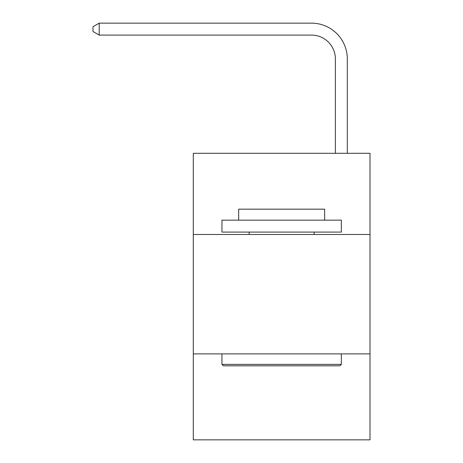 <?xml version="1.0" encoding="UTF-8"?>
<svg xmlns="http://www.w3.org/2000/svg" width="463" height="463" viewBox="0 0 463 463"><rect width="100%" height="100%" fill="white"/><g stroke="black" fill="none" stroke-linecap="round" stroke-linejoin="round"><path stroke-width="0.69" d="M370.001 234.486L370.001 153.294L193.291 153.294L193.291 234.486L370.001 234.486L370.001 439.85L193.291 439.85L193.291 234.486M370.001 353.882L193.291 353.882M335.374 153.294L335.374 58.969A23.879 23.879 0 0 0 311.495 35.09L99.209 35.09L92.999 31.507L92.999 26.732L99.209 23.15L311.495 23.15A35.819 35.819 0 0 1 347.314 58.969L347.314 153.294M335.374 58.969A23.879 23.879 0 0 0 311.495 35.09A23.879 23.879 0 0 1 335.374 58.969A23.879 23.879 0 0 0 311.495 35.09A23.879 23.879 0 0 1 335.374 58.969A23.879 23.879 0 0 0 311.495 35.09A23.879 23.879 0 0 1 335.374 58.969A23.879 23.879 0 0 0 311.495 35.09A23.879 23.879 0 0 1 335.374 58.969A23.879 23.879 0 0 0 311.495 35.09A23.879 23.879 0 0 1 335.374 58.969A23.879 23.879 0 0 0 311.495 35.09A23.879 23.879 0 0 1 335.374 58.969A23.879 23.879 0 0 0 311.495 35.09A23.879 23.879 0 0 1 335.374 58.969A23.879 23.879 0 0 0 311.495 35.09A23.879 23.879 0 0 1 335.374 58.969A23.879 23.879 0 0 0 311.495 35.09A23.879 23.879 0 0 1 335.374 58.969A23.879 23.879 0 0 0 311.495 35.09A23.879 23.879 0 0 1 335.374 58.969A23.879 23.879 0 0 0 311.495 35.09A23.879 23.879 0 0 1 335.374 58.969A23.879 23.879 0 0 0 311.495 35.09A23.879 23.879 0 0 1 335.374 58.969A23.879 23.879 0 0 0 311.495 35.09A23.879 23.879 0 0 1 335.374 58.969A23.879 23.879 0 0 0 311.495 35.09A23.879 23.879 0 0 1 335.374 58.969A23.879 23.879 0 0 0 311.495 35.09A23.879 23.879 0 0 1 335.374 58.969A23.879 23.879 0 0 0 311.495 35.09A23.879 23.879 0 0 1 335.374 58.969A23.879 23.879 0 0 0 311.495 35.09A23.879 23.879 0 0 1 335.374 58.969A23.879 23.879 0 0 0 311.495 35.09A23.879 23.879 0 0 1 335.374 58.969A23.879 23.879 0 0 0 311.495 35.09A23.879 23.879 0 0 1 335.374 58.969A23.879 23.879 0 0 0 311.495 35.09A23.879 23.879 0 0 1 335.374 58.969A23.879 23.879 0 0 0 311.495 35.09A23.879 23.879 0 0 1 335.374 58.969A23.879 23.879 0 0 0 311.495 35.09A23.879 23.879 0 0 1 335.374 58.969A23.879 23.879 0 0 0 311.495 35.09A23.879 23.879 0 0 1 335.374 58.969A23.879 23.879 0 0 0 311.495 35.09A23.879 23.879 0 0 1 335.374 58.969M99.209 23.15L311.495 23.15L99.209 23.15L311.495 23.15L99.209 23.15L311.495 23.15L99.209 23.15L311.495 23.15L99.209 23.15L311.495 23.15L99.209 23.15L311.495 23.15L99.209 23.15L311.495 23.15L99.209 23.15L311.495 23.15L99.209 23.15L311.495 23.15L99.209 23.15L311.495 23.15L99.209 23.15L311.495 23.15L99.209 23.15L311.495 23.15L99.209 23.15L311.495 23.15L99.209 23.15L311.495 23.15L99.209 23.15L311.495 23.15L99.209 23.15L311.495 23.15L99.209 23.15L311.495 23.15L99.209 23.15L311.495 23.15L99.209 23.15L311.495 23.15L99.209 23.15L311.495 23.15L99.209 23.15L311.495 23.15L99.209 23.15L311.495 23.15L99.209 23.15L311.495 23.15L99.209 23.15L311.495 23.15L99.209 23.15L99.209 35.09M223.38 365.822L221.951 364.393L341.347 364.393L339.911 365.822L223.38 365.822M341.347 220.156L341.347 232.096L221.951 232.096L221.951 220.156L341.347 220.156M238.665 220.156L238.665 209.172L324.632 209.172L324.632 220.156M341.347 353.882L341.347 364.393M221.951 353.882L221.951 364.393M314.122 232.096L314.122 234.486M249.169 232.096L249.169 234.486"/></g></svg>
